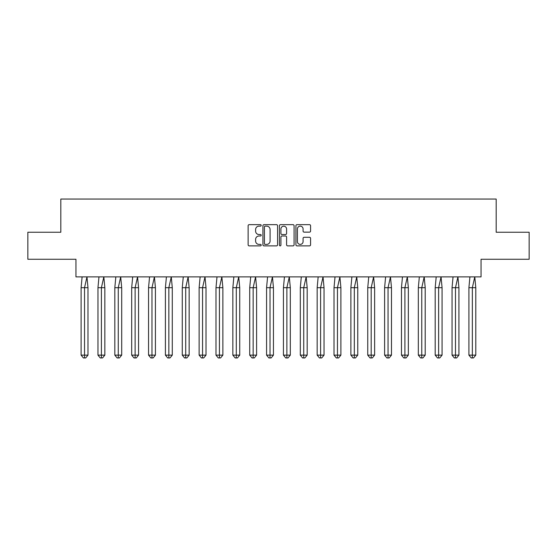 <?xml version="1.0" encoding="UTF-8"?>
<svg xmlns="http://www.w3.org/2000/svg" width="557" height="557" viewBox="0 0 557 557"><rect width="100%" height="100%" fill="white"/><g stroke="black" fill="none" stroke-linecap="round" stroke-linejoin="round"><path stroke-width="0.84" d="M261.205 225.397A0.745 0.745 0 0 0 260.467 224.659L249.195 224.659A1.058 1.058 0 0 0 248.13 225.717L248.13 244.815A1.058 1.058 0 0 0 249.195 245.874L260.467 245.874A0.745 0.745 0 0 0 261.205 245.136A0.745 0.745 0 0 0 260.467 244.391L259.005 244.391A3.398 3.398 0 0 1 255.607 240.993L255.607 239.406A3.398 3.398 0 0 1 259.005 236.008L260.467 236.008A0.745 0.745 0 0 0 261.205 235.263A0.745 0.745 0 0 0 260.467 234.525L259.005 234.525A3.398 3.398 0 0 1 255.607 231.127L255.607 229.54A3.398 3.398 0 0 1 259.005 226.142L260.467 226.142A0.745 0.745 0 0 0 261.205 225.397M27.85 232.241L27.85 259.263L75.947 259.263L75.947 276.878L481.053 276.878L481.053 259.263L529.15 259.263L529.15 232.241L496.183 232.241L496.183 199.058L60.817 199.058L60.817 232.241L27.85 232.241M309.504 232.137A1.058 1.058 0 0 0 310.569 231.078L310.569 225.717A1.058 1.058 0 0 0 309.504 224.659L296.985 224.659A1.058 1.058 0 0 0 295.927 225.717L295.927 244.815A1.058 1.058 0 0 0 296.985 245.874L309.504 245.874A1.058 1.058 0 0 0 310.569 244.815L310.569 238.34A1.058 1.058 0 0 0 309.504 237.282L304.15 237.282A1.058 1.058 0 0 0 303.085 238.34L303.085 241.55A2.841 2.841 0 0 1 300.251 244.391A2.841 2.841 0 0 1 297.41 241.55L297.41 228.983A2.841 2.841 0 0 1 300.251 226.142A2.841 2.841 0 0 1 303.085 228.983L303.085 231.078A1.058 1.058 0 0 0 304.15 232.137L309.504 232.137M277.574 225.717A1.058 1.058 0 0 0 276.509 224.659L263.99 224.659A1.058 1.058 0 0 0 262.932 225.717L262.932 244.815A1.058 1.058 0 0 0 263.99 245.874L276.509 245.874A1.058 1.058 0 0 0 277.574 244.815L277.574 225.717M280.491 224.659L293.01 224.659A1.058 1.058 0 0 1 294.068 225.717L294.068 244.815A1.058 1.058 0 0 1 293.01 245.874L287.649 245.874A1.058 1.058 0 0 1 286.59 244.815L286.59 237.066A1.058 1.058 0 0 0 285.532 236.008L281.974 236.008A1.058 1.058 0 0 0 280.916 237.066L280.916 245.136A0.745 0.745 0 0 1 280.171 245.874A0.745 0.745 0 0 1 279.426 245.136L279.426 225.717A1.058 1.058 0 0 1 280.491 224.659M265.16 226.142A0.745 0.745 0 0 0 264.415 226.887L264.415 243.646A0.745 0.745 0 0 0 265.16 244.391L266.699 244.391A3.398 3.398 0 0 0 270.089 240.993L270.089 229.54A3.398 3.398 0 0 0 266.699 226.142L265.16 226.142M286.59 229.031A2.841 2.841 0 0 0 283.75 226.198A2.841 2.841 0 0 0 280.916 229.031L280.916 233.46A1.058 1.058 0 0 0 281.974 234.525L285.532 234.525A1.058 1.058 0 0 0 286.59 233.46L286.59 229.031M85.687 357.942L84.539 357.942L84.539 355.136L87.978 355.136L85.687 357.942L83.397 357.942L81.099 355.136L81.099 287.69L84.539 287.69L86.976 276.878L82.109 276.878L81.099 287.69L81.099 355.136L84.539 355.136L84.539 287.69L87.978 287.69L86.976 276.878M87.978 355.136L87.978 287.69M102.551 357.942L101.402 357.942L101.402 355.136L104.841 355.136L102.551 357.942L100.253 357.942L97.962 355.136L97.962 287.69L101.402 287.69L103.832 276.878L98.972 276.878L97.962 287.69L97.962 355.136L101.402 355.136L101.402 287.69L104.841 287.69L103.832 276.878M119.407 357.942L118.265 357.942L118.265 355.136L121.705 355.136L119.407 357.942L117.116 357.942L114.826 355.136L114.826 287.69L118.265 287.69L120.695 276.878L115.828 276.878L114.826 287.69L114.826 355.136L118.265 355.136L118.265 287.69L121.705 287.69L120.695 276.878M136.27 357.942L135.128 357.942L135.128 355.136L138.561 355.136L136.27 357.942L133.979 357.942L131.689 355.136L131.689 287.69L135.128 287.69L137.558 276.878L132.691 276.878L131.689 287.69L131.689 355.136L135.128 355.136L135.128 287.69L138.561 287.69L137.558 276.878M153.133 357.942L151.984 357.942L151.984 355.136L155.424 355.136L153.133 357.942L150.843 357.942L148.545 355.136L148.545 287.69L151.984 287.69L154.421 276.878L149.555 276.878L148.545 287.69L148.545 355.136L151.984 355.136L151.984 287.69L155.424 287.69L154.421 276.878M169.996 357.942L168.848 357.942L168.848 355.136L172.287 355.136L169.996 357.942L167.699 357.942L165.408 355.136L165.408 287.69L168.848 287.69L171.278 276.878L166.418 276.878L165.408 287.69L165.408 355.136L168.848 355.136L168.848 287.69L172.287 287.69L171.278 276.878M104.841 355.136L104.841 287.69M121.705 355.136L121.705 287.69M138.561 355.136L138.561 287.69M155.424 355.136L155.424 287.69M172.287 355.136L172.287 287.69M186.853 357.942L185.711 357.942L185.711 355.136L189.15 355.136L186.853 357.942L184.562 357.942L182.271 355.136L182.271 287.69L185.711 287.69L188.141 276.878L183.274 276.878L182.271 287.69L182.271 355.136L185.711 355.136L185.711 287.69L189.15 287.69L188.141 276.878M189.15 355.136L189.15 287.69M203.716 357.942L202.567 357.942L202.567 355.136L206.006 355.136L203.716 357.942L201.425 357.942L199.127 355.136L199.127 287.69L202.567 287.69L205.004 276.878L200.137 276.878L199.127 287.69L199.127 355.136L202.567 355.136L202.567 287.69L206.006 287.69L205.004 276.878M206.006 355.136L206.006 287.69M220.579 357.942L219.43 357.942L219.43 355.136L222.87 355.136L220.579 357.942L218.288 357.942L215.991 355.136L215.991 287.69L219.43 287.69L221.86 276.878L217 276.878L215.991 287.69L215.991 355.136L219.43 355.136L219.43 287.69L222.87 287.69L221.86 276.878M222.87 355.136L222.87 287.69M237.442 357.942L236.293 357.942L236.293 355.136L239.733 355.136L237.442 357.942L235.145 357.942L232.854 355.136L232.854 287.69L236.293 287.69L238.723 276.878L233.863 276.878L232.854 287.69L232.854 355.136L236.293 355.136L236.293 287.69L239.733 287.69L238.723 276.878M239.733 355.136L239.733 287.69M254.298 357.942L253.157 357.942L253.157 355.136L256.596 355.136L254.298 357.942L252.008 357.942L249.717 355.136L249.717 287.69L253.157 287.69L255.586 276.878L250.72 276.878L249.717 287.69L249.717 355.136L253.157 355.136L253.157 287.69L256.596 287.69L255.586 276.878M256.596 355.136L256.596 287.69M271.162 357.942L270.013 357.942L270.013 355.136L273.452 355.136L271.162 357.942L268.871 357.942L266.573 355.136L266.573 287.69L270.013 287.69L272.45 276.878L267.583 276.878L266.573 287.69L266.573 355.136L270.013 355.136L270.013 287.69L273.452 287.69L272.45 276.878M273.452 355.136L273.452 287.69M288.025 357.942L286.876 357.942L286.876 355.136L290.315 355.136L288.025 357.942L285.727 357.942L283.436 355.136L283.436 287.69L286.876 287.69L289.306 276.878L284.446 276.878L283.436 287.69L283.436 355.136L286.876 355.136L286.876 287.69L290.315 287.69L289.306 276.878M290.315 355.136L290.315 287.69M304.881 357.942L303.739 357.942L303.739 355.136L307.179 355.136L304.881 357.942L302.59 357.942L300.3 355.136L300.3 287.69L303.739 287.69L306.169 276.878L301.309 276.878L300.3 287.69L300.3 355.136L303.739 355.136L303.739 287.69L307.179 287.69L306.169 276.878M307.179 355.136L307.179 287.69M321.744 357.942L320.602 357.942L320.602 355.136L324.042 355.136L321.744 357.942L319.453 357.942L317.163 355.136L317.163 287.69L320.602 287.69L323.032 276.878L318.165 276.878L317.163 287.69L317.163 355.136L320.602 355.136L320.602 287.69L324.042 287.69L323.032 276.878M324.042 355.136L324.042 287.69M338.607 357.942L337.458 357.942L337.458 355.136L340.898 355.136L338.607 357.942L336.317 357.942L334.019 355.136L334.019 287.69L337.458 287.69L339.895 276.878L335.029 276.878L334.019 287.69L334.019 355.136L337.458 355.136L337.458 287.69L340.898 287.69L339.895 276.878M340.898 355.136L340.898 287.69M355.47 357.942L354.322 357.942L354.322 355.136L357.761 355.136L355.47 357.942L353.173 357.942L350.882 355.136L350.882 287.69L354.322 287.69L356.752 276.878L351.892 276.878L350.882 287.69L350.882 355.136L354.322 355.136L354.322 287.69L357.761 287.69L356.752 276.878M357.761 355.136L357.761 287.69M372.327 357.942L371.185 357.942L371.185 355.136L374.624 355.136L372.327 357.942L370.036 357.942L367.745 355.136L367.745 287.69L371.185 287.69L373.615 276.878L368.748 276.878L367.745 287.69L367.745 355.136L371.185 355.136L371.185 287.69L374.624 287.69L373.615 276.878M374.624 355.136L374.624 287.69M389.19 357.942L388.048 357.942L388.048 355.136L391.48 355.136L389.19 357.942L386.899 357.942L384.608 355.136L384.608 287.69L388.048 287.69L390.478 276.878L385.611 276.878L384.608 287.69L384.608 355.136L388.048 355.136L388.048 287.69L391.48 287.69L390.478 276.878M391.48 355.136L391.48 287.69M406.053 357.942L404.904 357.942L404.904 355.136L408.344 355.136L406.053 357.942L403.762 357.942L401.465 355.136L401.465 287.69L404.904 287.69L407.341 276.878L402.474 276.878L401.465 287.69L401.465 355.136L404.904 355.136L404.904 287.69L408.344 287.69L407.341 276.878M408.344 355.136L408.344 287.69M422.916 357.942L421.767 357.942L421.767 355.136L425.207 355.136L422.916 357.942L420.619 357.942L418.328 355.136L418.328 287.69L421.767 287.69L424.197 276.878L419.337 276.878L418.328 287.69L418.328 355.136L421.767 355.136L421.767 287.69L425.207 287.69L424.197 276.878M425.207 355.136L425.207 287.69M439.772 357.942L438.631 357.942L438.631 355.136L442.07 355.136L439.772 357.942L437.482 357.942L435.191 355.136L435.191 287.69L438.631 287.69L441.06 276.878L436.194 276.878L435.191 287.69L435.191 355.136L438.631 355.136L438.631 287.69L442.07 287.69L441.06 276.878M442.07 355.136L442.07 287.69M456.636 357.942L455.487 357.942L455.487 355.136L458.926 355.136L456.636 357.942L454.345 357.942L452.047 355.136L452.047 287.69L455.487 287.69L457.924 276.878L453.057 276.878L452.047 287.69L452.047 355.136L455.487 355.136L455.487 287.69L458.926 287.69L457.924 276.878M458.926 355.136L458.926 287.69M473.499 357.942L472.35 357.942L472.35 355.136L475.789 355.136L473.499 357.942L471.208 357.942L468.91 355.136L468.91 287.69L472.35 287.69L474.78 276.878L469.92 276.878L468.91 287.69L468.91 355.136L472.35 355.136L472.35 287.69L475.789 287.69L474.78 276.878M475.789 355.136L475.789 287.69"/></g></svg>
